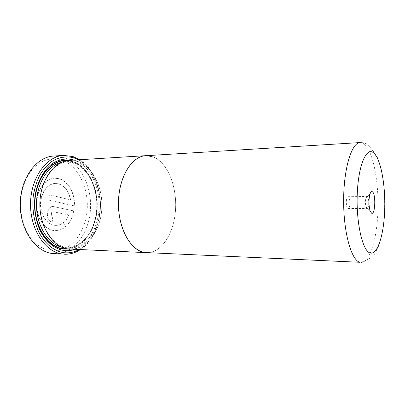 <?xml version="1.0" encoding="UTF-8"?>
<svg xmlns="http://www.w3.org/2000/svg" width="405" height="405" viewBox="0 0 405 405"><rect width="100%" height="100%" fill="white"/><g stroke="black" fill="none" stroke-linecap="round" stroke-linejoin="round"><path stroke-width="0.3" stroke-dasharray="2.02 1.52" d="M145.795 155.712L153.272 156.927C167.655 162.648 177.086 186.634 175.507 209.906C174.079 233.189 161.595 253.191 146.544 252.614M367.33 196.547L367.036 196.46L365.973 197.873C365.214 200.941 365.234 204.009 366.044 207.066L367.132 208.464C369.112 208.747 369.294 197.453 367.33 196.547M348.356 196.79L348.042 196.708C345.9 196.405 345.718 207.689 347.854 208.438L348.133 208.509C350.269 208.788 350.472 197.68 348.356 196.79M147.05 155.636L153.277 156.882C167.457 162.526 176.863 185.93 175.588 208.924C174.444 231.928 162.582 252.133 147.8 252.669M69.392 160.36L77.512 161.393C93.15 166.485 103.493 188.543 101.726 210.008C100.121 231.488 86.397 249.809 70.075 249.146M70.328 199.857C68.658 191.302 64.658 185.951 58.335 183.809L55.126 183.445C47.618 183.597 40.819 192.512 40.48 203.275C40.06 214.027 46.221 223.95 53.718 225.2L55.485 225.377C58.285 225.393 60.882 224.446 63.266 222.532L65.443 226.648C62.314 229.336 58.872 230.663 55.115 230.622L53.136 230.435C43.786 228.982 35.964 216.655 36.435 203.143C36.804 189.626 45.314 178.438 54.67 178.2L58.907 178.691C68.116 181.065 74.824 193.413 74.221 205.892L48.757 200.095L49.349 194.861L70.581 199.852C68.911 191.292 64.911 185.941 58.588 183.799L55.379 183.435C47.871 183.586 41.072 192.507 40.738 203.269C40.318 214.027 46.479 223.955 53.971 225.205L55.738 225.382C58.538 225.398 61.135 224.451 63.519 222.537L63.266 222.532M63.519 222.537L65.691 226.653C62.567 229.341 59.125 230.668 55.369 230.632L53.389 230.44C44.039 228.992 36.222 216.655 36.693 203.143C37.057 189.621 45.568 178.428 54.923 178.19L59.155 178.681C68.369 181.06 75.072 193.408 74.469 205.892L74.221 205.892M61.114 159.727C78.312 165.205 89.429 189.013 86.989 211.704C84.761 234.429 68.941 253.201 50.939 250.968C43.183 249.586 36.313 245.121 30.329 237.568C22.974 226.982 19.369 211.805 20.893 197.063C22.604 185.905 26.467 176.6 32.486 169.143C40.728 160.162 51.364 156.948 61.114 159.727M54.275 253.677C72.87 254.537 88.452 234.414 90.345 210.878C92.431 187.358 80.878 163.038 63.139 157.261L53.521 156.072M67.417 247.814L69.432 247.997C85.334 248.629 98.729 230.779 100.278 209.836C101.994 188.902 91.864 167.427 76.611 162.511L68.764 161.514C53.961 162.101 40.257 180.807 39.948 203.457C39.482 226.101 52.579 246.043 67.417 247.814M68.096 248.918C84.777 251.14 99.508 233.169 101.579 211.319C103.852 189.499 93.469 166.627 77.507 161.433C61.621 155.874 43.153 172.039 40.318 197.265C37.255 222.451 51.389 247.096 68.096 248.918M68.946 249.065C84.534 246.944 96.486 228.172 97.225 207.476C98.081 186.781 87.738 166.273 72.596 161.387L68.268 160.456M79.132 249.561C92.239 242.16 100.622 223.58 100.48 204.515C100.329 185.45 91.657 167.002 78.438 159.803M79.648 159.727C106.449 175.694 106.895 233.239 80.337 249.617M53.288 211.79L53.009 211.759C50.721 211.618 50.428 216.7 52.706 217.009L52.118 222.239C45.269 221.408 46.099 206.079 52.959 206.489L73.685 210.889C72.789 215.784 71.012 219.991 68.359 223.519L66.212 219.414L68.693 214.974L53.263 211.764C50.974 211.618 50.681 216.705 52.959 217.009L52.706 217.009M74.793 249.364C89.378 244.114 99.347 224.694 99.159 204.525C99.033 184.356 88.771 165.093 74.105 160.071M52.959 217.009L52.118 222.239M52.372 222.244C45.522 221.413 46.357 206.074 53.212 206.489L73.685 210.889M73.938 210.889C73.037 215.784 71.26 219.996 68.612 223.525L68.359 223.519M68.612 223.525L66.212 219.414M66.46 219.419L68.693 214.974M68.941 214.979L53.541 211.79M74.469 205.892L48.757 200.095M49.01 200.09L49.349 194.861M49.602 194.856L70.581 199.852M364.591 144.347C373.192 152.002 378.751 181.384 377.951 209.638C377.237 237.902 370.079 262.658 361.027 262.455L372.261 257.266C374.848 254.036 377.04 250.138 378.832 245.572C382.102 235.715 384.016 224.203 384.563 211.03C384.998 197.767 384.153 185.176 382.021 173.254C380.999 167.959 379.242 162.152 376.761 155.829L368.17 144.823C365.659 143.178 362.976 142.423 360.106 142.565C361.635 142.489 363.133 143.081 364.591 144.347M62.279 247.349L66.02 247.845C81.962 248.483 95.408 230.708 96.962 209.841C98.683 188.988 88.518 167.594 73.224 162.709L65.357 161.722L61.626 162.273M67.412 248.857C83.258 247.83 95.879 229.346 96.957 208.474C98.167 187.611 87.844 166.647 72.556 161.732L66.729 160.689M54.128 206.585L53.875 206.585M366.044 207.066L370.084 210.787M365.973 197.873L369.957 194.091M348.042 196.708L367.036 196.46M55.126 183.445L55.379 183.435M54.923 178.19L54.67 178.2M68.764 161.514L65.357 161.722L73.077 162.699C88.128 167.503 98.359 188.917 96.628 209.851C95.069 230.809 81.643 248.503 66.02 247.845L69.432 247.997M53.009 211.759L53.263 211.764M53.212 206.489L52.959 206.489M55.369 230.632L55.115 230.622M55.485 225.377L55.738 225.382M348.133 208.509L367.132 208.464"/><path stroke-width="0.61" d="M146.544 252.614L144.706 252.426C130.673 250.624 118.078 228.283 118.473 202.723C118.726 177.152 131.807 156.203 145.795 155.712L360.106 142.565C351.697 142.54 343.668 168.333 343.637 200.561C343.516 232.784 351.464 260.547 359.923 262.283L146.544 252.614M372.352 191.742C371.456 191.221 370.656 192 369.957 194.091C368.601 199.665 368.641 205.234 370.084 210.787L371.552 213.157C375.268 215.602 376.058 193.676 372.352 191.742M147.8 252.669L144.706 252.472C130.658 250.675 118.042 228.314 118.442 202.723C118.69 177.127 131.792 156.158 145.79 155.667L147.05 155.636M146.539 252.659L68.091 248.964C52.888 247.187 39.422 226.749 39.877 203.477C40.176 180.2 54.224 160.972 69.392 160.36L145.79 155.667M63.57 155.388L53.521 156.072C36.389 156.867 20.478 178.109 20.25 203.781C19.84 229.448 35.27 251.743 52.447 253.515L62.517 254.041C45.471 252.269 30.132 229.696 30.532 203.685C30.755 177.668 46.57 156.168 63.57 155.388L73.118 156.603L79.648 159.727M74.105 160.071L73.781 159.96C66.516 157.985 59.388 159.18 52.387 163.539C43.482 170.095 36.835 182.508 34.896 197.017C33.934 208.271 35.392 218.827 39.28 228.683C44.909 241.01 54.179 248.928 63.955 250.518C67.655 250.994 71.27 250.609 74.793 249.364M68.268 160.456C52.432 158.254 36.101 176.297 34.653 200.591C33.008 224.861 46.975 247.242 63.064 249.045L68.946 249.065M78.438 159.803L74.004 157.899C66.41 155.798 58.938 157.013 51.592 161.554C46.98 165.184 42.945 169.918 39.493 175.755C36.485 182.113 34.39 189.074 33.2 196.633C32.182 208.448 33.721 219.53 37.812 229.868C43.735 242.792 53.48 251.054 63.722 252.674C69.113 253.312 74.252 252.274 79.132 249.561M80.337 249.617C75.35 252.907 70.019 254.436 64.334 254.203M370.069 252.963C377.536 255.307 383.899 234.758 384.694 210.043C385.57 185.358 380.918 159.327 373.795 153.06C366.707 146.357 358.425 164.521 357.266 193.641C356.01 222.72 362.586 251.085 370.069 252.963M66.729 160.689C51.187 159.651 35.842 178.073 34.87 201.781C33.721 225.474 47.431 246.898 63.099 248.69L67.412 248.857M61.626 162.273C47.805 165.341 36.237 183.956 36.455 205.006C36.561 226.061 48.418 244.493 62.279 247.349"/></g></svg>
